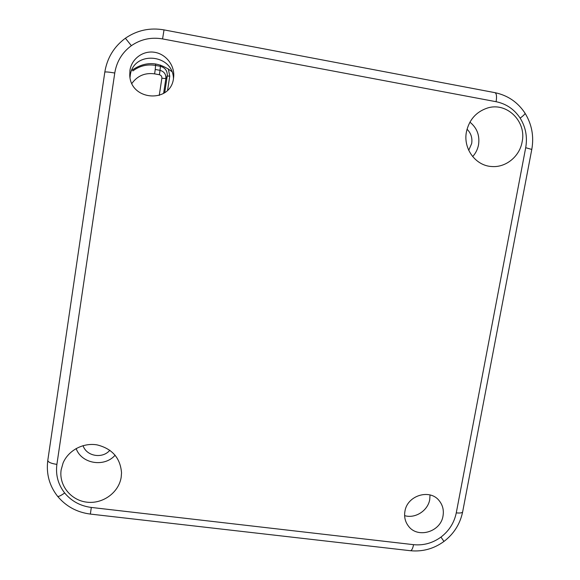<?xml version="1.0" encoding="UTF-8"?>
<svg xmlns="http://www.w3.org/2000/svg" width="580" height="580" viewBox="0 0 580 580"><rect width="100%" height="100%" fill="white"/><g stroke="black" fill="none" stroke-linecap="round" stroke-linejoin="round"><path stroke-width="0.87" d="M467.03 129.217C470.989 133.117 472.533 137.902 471.663 143.572L468.727 150.307M109.852 450.239C102.595 459.077 86.434 456.351 83.063 445.643M443.018 515.939C440.72 532.005 417.513 538.842 408.4 526.046C405.173 521.761 404.013 516.86 404.927 511.342C407.16 495.356 430.113 488.425 439.321 500.866C442.75 505.231 443.976 510.255 443.018 515.939M430.034 494.958L429.736 499.525C427.931 510.704 415.251 518.861 404.623 515.642M173.514 78.314C170.832 103.61 130.435 100.927 129.753 75.197L129.949 70.361C131.58 58.921 142.781 50.547 154.171 52.229C165.583 53.766 174.558 64.924 173.725 76.386L173.514 78.314M130.029 77.481L130.217 75.704C132.863 50.496 172.941 53.411 173.463 78.641M76.139 448.521C81.396 463.804 104.415 467.639 115.13 455.184M61.147 469.873C58.739 485.329 70.927 500.438 86.964 502.178C102.972 504.136 118.944 492.427 121.198 477.115L121.532 472.823C120.343 457.99 112.201 448.681 97.106 444.889C83.259 442.453 68.382 450.341 63.082 462.985L61.147 469.873M472.664 156.585C475.709 153.243 477.666 149.321 478.536 144.819C479.885 135.459 477.014 127.904 469.916 122.148M466.45 131.791C462.956 148.632 475.658 165.858 491.804 166.525C505.789 167.721 519.593 156.52 522.116 141.948C526.778 121.445 506.673 101.652 487.28 108.09C476.1 111.897 469.155 119.799 466.45 131.791M131.703 70.434C145.123 61.023 158.485 61.393 171.789 71.543M496.096 101.71L162.567 38.918C151.184 36.968 140.78 39.222 131.363 45.682C122.177 52.475 116.638 61.589 114.76 73.022L56.891 464.391C55.52 474.998 58.116 484.525 64.677 492.978C71.521 501.2 80.395 506.021 91.306 507.442L413.569 544.671C423.487 545.642 432.622 543.119 440.967 537.087C449.13 530.809 454.234 522.732 456.272 512.865L525.697 147.704C527.575 137.01 525.726 127.15 520.151 118.124C514.293 109.294 506.275 103.82 496.096 101.71C496.929 96.476 496.552 93.46 494.965 92.662L494.87 92.641M64.677 492.978C60.871 495.675 58.515 496.792 57.601 496.313L57.529 496.226M56.891 464.391C51.12 463.522 48.089 462.195 47.792 460.397C46.088 473.787 49.358 485.764 57.601 496.313C66.084 506.434 77.002 512.358 90.364 514.076L91.306 507.442M440.967 537.087L443.968 541.452M462.673 511.712L462.637 511.901C462.108 512.938 459.991 513.257 456.272 512.865M131.363 45.682L125.396 38.229C113.992 46.661 107.126 57.964 104.799 72.159L47.792 460.397L104.799 72.159C105.451 71.703 108.772 71.992 114.76 73.022M520.151 118.124C523.493 115.645 525.117 114.013 525.045 113.223L524.987 113.129M531.788 149.437L525.697 147.704M162.567 38.918L164.031 29.892L494.965 92.662C507.79 95.366 517.809 102.225 525.045 113.223C531.838 124.294 534.093 136.344 531.795 149.379L462.637 511.901C460.099 524.001 453.879 533.846 443.983 541.437C433.869 548.782 422.689 551.877 410.444 550.717C411.742 550.522 412.786 548.506 413.569 544.671M410.248 550.696L90.364 514.076M168.338 68.889L169.751 76.168L167.598 90.204M159.246 95.439L161.871 78.228C161.965 76.408 161.138 75.24 159.391 74.74L154.621 73.87C145.072 72.558 137.504 75.741 131.899 83.418M155.679 63.938L155.237 69.462L160.029 70.34L160.413 66.316L155.483 65.409C147.117 64.025 139.577 65.866 132.863 70.941M164.706 92.669L167.257 75.958C167.533 70.934 165.249 67.715 160.413 66.316L160.58 65.112M159.391 74.74L160.029 70.34C164.154 71.528 166.105 74.276 165.873 78.568L167.257 75.958L169.751 76.168M161.871 78.228L165.873 78.568L163.611 93.387M155.237 69.462L154.621 73.87M125.396 38.229C137.069 30.233 149.944 27.456 164.024 29.892"/></g></svg>
